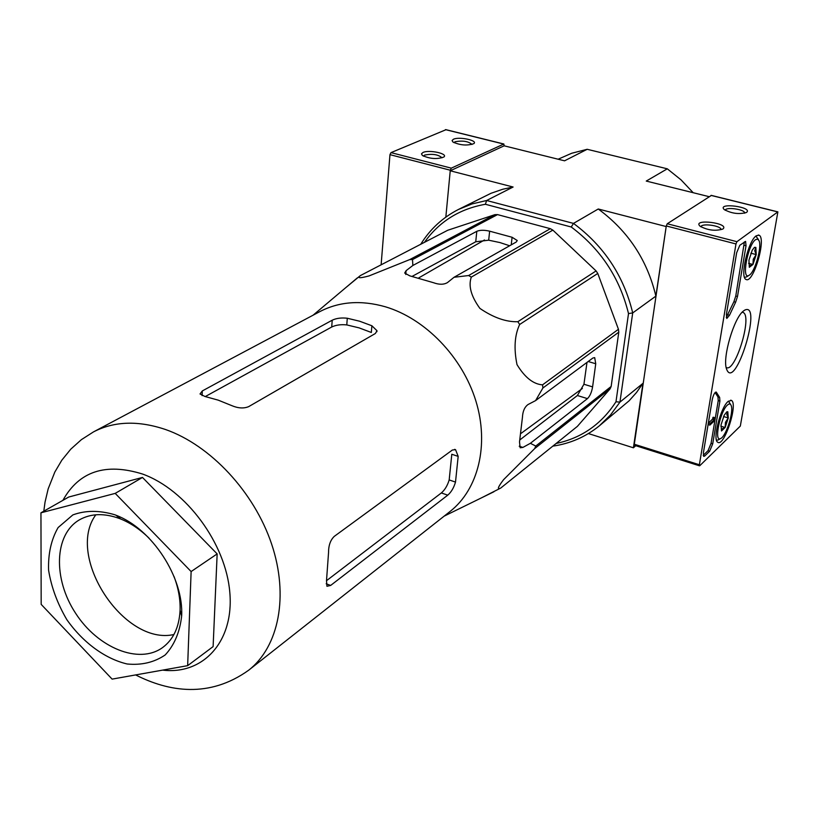 <?xml version="1.0" encoding="UTF-8"?>
<svg xmlns="http://www.w3.org/2000/svg" width="819" height="819" viewBox="0 0 819 819"><rect width="100%" height="100%" fill="white"/><g stroke="black" fill="none" stroke-linecap="round" stroke-linejoin="round"><path stroke-width="1.23" d="M135.637 674.928C168.755 691.758 209.306 698.443 248.7 670.188L450.061 511.476C478.276 489.404 489.414 444.881 475.849 400.89C462.315 356.93 425.235 318.622 385.411 306.797C361.169 299.918 339.322 301.515 319.881 311.589L93.509 431.889L81.388 439.649L70.751 449.191L61.824 460.196L54.832 472.041L48.167 488.882L45.035 502.139L43.796 511.199M481.736 497.717L500.737 488.052C496.867 490.028 497.809 487.244 503.562 479.699L534.674 448.597L535.769 446.058L530.374 443.304L522.901 447.42L520.157 447.768L519.512 441.932L522.44 417.321C522.747 411.271 524.621 407.002 528.05 404.525L535.585 400.604L542.925 387.96L542.526 384.848C533.333 384.203 524.825 377.457 517.004 364.619C513.738 348.566 514.619 335.186 519.655 324.478L517.833 321.724C506.091 322.082 493.447 317.639 479.893 308.394C471.079 296.253 468.222 285.831 471.304 277.109L468.611 275.532L454.064 277.272L447.461 282.586C443.816 284.736 439.158 284.777 433.466 282.698L409.756 275.839L404.678 273.044L406.091 270.669L412.858 265.479L412.51 259.572L409.756 259.582L369.072 275.911C359.838 278.388 356.941 278.276 360.35 275.593L345.843 287.582M519.655 324.478L597.768 273.454L618.447 329.279L618.785 332.166L542.925 387.96M618.447 329.279L542.526 384.848M534.674 448.597L610.094 388.851L611.158 386.455L535.769 446.058M597.768 273.454L596.089 270.925L517.833 321.724M412.51 259.572L497.522 214.609L550.337 228.685L552.856 230.119L471.304 277.109M550.337 228.685L468.611 275.532M497.522 214.609L494.911 214.66L409.756 259.582M494.911 214.66L447.758 230.252L360.35 275.593M610.094 388.851L577.395 426.361L500.737 488.052M618.785 332.166L611.158 386.455M552.856 230.119L596.089 270.925M454.064 277.272L516.216 242.035L517.27 240.54L512.09 237.264L489.639 231.173C484.305 229.944 480.036 229.985 476.812 231.306L412.858 265.479M509.643 245.761L499.928 242.567L488.687 240.192L475.737 241.779L412.285 276.3M519.993 439.803L577.385 395.526L583.937 384.254L586.988 362.407M530.374 443.304L587.438 398.618C589.936 396.201 591.656 392.291 592.598 386.885L595.741 363.759L594.696 357.647L592.905 358.005L535.585 400.604M484.479 239.977L418.888 277.815M521.171 433.302L582.381 388.462M371.877 325.757L359.592 321.212L347.276 318.243C341.349 317.577 336.322 318.233 332.207 320.209L202.293 390.95L200.02 393.98L204.965 396.488L218.243 400.153L231.562 405.538C238.032 408.302 243.724 408.671 248.648 406.644L375.389 333.487L376.975 330.692L371.877 325.757L371.345 332.473L359.08 327.866L346.785 324.918C340.878 324.304 335.862 325 331.726 327.006L205.282 396.56M455.507 482.084C453.808 487.807 451.228 492.168 447.758 495.157L330.651 585.442L326.935 586.281L326.505 580.651L328.552 552.487C328.532 545.434 330.446 540.059 334.275 536.373L452.375 450.02L455.559 449.672L458.169 456.388L455.507 482.084L449.181 479.934L451.801 454.258L458.169 456.388M326.494 580.702L441.339 492.946C444.819 489.977 447.44 485.636 449.181 479.934M420.731 244.277C430.118 229.136 442.68 217.537 458.435 209.469L472.051 203.921L486.619 200.501L573.495 223.403L598.249 208.999L666.185 226.546L655.876 296.12L632.708 312.919L628.511 313.575L615.98 401.76C601.453 424.211 581.5 438.124 556.121 443.478M615.98 401.76L619.942 402.119L632.708 312.919C623.761 275.89 604.023 246.058 573.495 223.403L571.242 226.996C600.634 248.996 619.727 277.856 628.511 313.575M552.815 446.14C570.239 443.611 585.749 436.844 599.344 425.839L610.534 414.946L619.942 402.119L642.956 383.343L633.404 447.798L588.411 433.568M635.769 445.71L633.404 447.798M450.235 170.782L504.135 145.813L503.859 144.011L451.3 168.151L450.286 170.219L445.833 217.117L450.235 170.782L513.103 187.019L486.619 200.501L485.401 204.279L571.242 226.996M504.135 145.813L564.567 160.811L587.182 149.293L667.301 168.816L646.252 181.071L709.059 196.652M424.457 242.342C439.24 221.55 459.551 208.855 485.401 204.279M642.956 383.343L636.506 392.516L629.135 400.767L599.344 425.839M598.249 208.999C628.071 230.978 647.276 260.012 655.876 296.12M458.435 209.469L490.99 193.294L502.794 189.23L513.103 187.019M587.182 149.293L571.693 153.255L558.138 159.214M693.202 192.721L680.999 179.822L667.301 168.816M217.158 553.9L213.114 646.601L187.653 665.663L112.111 679.115L41.175 604.381L40.95 512.807L68.755 497.02L142.486 477.436L217.158 553.9L191.124 571.56L187.653 665.663M40.95 512.807L115.203 493.386L142.486 477.436M115.203 493.386L191.124 571.56M95.833 514.782C65.192 556.121 123.741 645.904 173.925 634.53M148.997 538.114C140.162 529.453 130.733 523.085 120.721 519.011L119.687 518.601C104.289 512.96 90.858 513.38 79.392 519.86C54.105 534.5 52.928 578.9 75.594 613.247C97.84 647.87 138.933 664.762 162.572 647.583C173.403 639.526 179.248 627.057 180.088 610.165C180.415 599.324 178.388 588.083 174.007 576.463M114.844 514.772C99.416 510.217 85.422 510.257 72.85 514.916L58.118 527.549C51.228 539.516 48.055 553.736 48.587 570.188C51.341 587.172 57.443 603.685 66.882 619.737C82.975 642.516 104.914 658.722 127.109 663.984C141.626 665.386 154.32 662.366 165.203 654.944C174.355 645.096 179.832 632.125 181.644 616.042C183.865 577.59 152.068 528.757 115.981 515.223L114.844 514.772M445.915 129.74L390.991 152.621L389.967 154.658L381.122 264.824M453.46 139.24L452.088 140.489L452.866 141.974C460.217 145.342 467.199 145.895 473.812 143.632C478.245 140.479 459.213 136.394 453.46 139.24M422.983 152.477L421.478 153.849L422.379 155.477C429.965 158.927 437.111 159.449 443.837 157.023C448.474 153.685 429.074 149.478 422.983 152.477M442.014 157.791L442.014 157.791C438.298 154.504 432.524 153.593 424.682 155.047L423.464 156.163M472.01 144.472L472.01 144.441C468.366 141.278 462.725 140.377 455.108 141.738L454.013 142.69M740.325 426.075L699.784 465.704L699.385 464.762L735.974 243.949L736.936 241.687L777.876 211.865L740.325 426.075M756.265 235.79L758.926 235.166C766.871 237.623 753.255 284.265 746.017 279.422C739.608 277.528 748.187 240.796 756.265 235.79M728.06 401.484L731.336 400.389C738.503 403.224 724.242 447.358 717.782 442.26C712.295 440.161 720.433 407.729 728.06 401.484M743.457 311.005L744.635 310.176C763.267 300.645 734.848 392.833 726.525 368.949C722.215 357.954 733.937 317.803 743.457 311.005M712.714 443.847L709.684 451.197L704.698 456.04L703.705 456.378L703.398 452.856L712.213 399.785C713.339 394.86 714.68 392.281 716.236 392.055L719.635 397.41L719.911 401.085L712.714 443.847L711.066 443.345L708.036 450.685L703.255 455.313M737.499 296.468L735.626 302.201L729.524 315.233L726.811 318.468L726.412 314.363L736.65 252.764L739.823 245.26L745.597 241.39L746.027 245.772L737.499 296.468L735.779 296.007L733.906 301.73L735.626 302.201M634.162 445.198L666.277 225.962L667.25 223.751L711.332 195.475M722.87 229.023C730.302 223.126 691.86 218.315 699.969 226.146C707.585 230.293 715.182 231.275 722.757 229.095L722.87 229.023M746.549 212.418C753.49 206.982 716.748 202.221 724.16 209.51C731.572 213.544 738.994 214.537 746.447 212.49L746.549 212.418M742.147 312.254L743.058 312.459C752.866 315.776 734.96 373.904 726.136 367.383M744.655 213.196L744.666 213.073C745.157 209.367 725.46 206.572 725.255 210.309M720.996 229.596L720.996 229.596C721.447 225.594 700.88 222.829 700.992 226.904M711.066 443.345L718.243 400.583L717.956 396.908L715.089 392.557M714.69 418.683L714.516 418.018L714.27 419.604L710.124 423.484L709.858 425.102L714.844 420.423L715.11 418.816M709.858 425.102L708.179 424.59L708.445 422.983L712.602 419.093L713.175 417.209L714.844 417.71M712.847 417.516L714.516 418.018M708.445 422.983L710.124 423.484M726.289 317.424L733.906 301.73M744.389 241.892L735.779 296.007M727.815 411.783L726.781 414.475L728.275 417.946L725.45 422.317L725.132 427.498L722.071 428.849L721.519 430.978L721.037 424.836L724.201 415.192L726.852 411.793L727.815 411.783L728.275 417.946L725.132 427.498L721.519 430.978M727.456 405.036C729.279 403.398 730.548 403.644 731.265 405.763C733.763 412.295 725.931 436.507 720.669 438.513C713.646 442.925 720.014 411.251 727.456 405.036M728.449 401.136L730.63 404.514M718.335 439.844L716.533 440.284M720.843 426.187L725.132 427.498M723.556 416.523L728.275 417.946M755.865 247.43L754.708 250.665L756.213 254.586L753.265 259.173L752.958 264.476L749.825 265.54L749.324 267.301L748.945 260.166L752.231 250.184L754.483 247.338L755.865 247.43L756.213 254.586L752.958 264.476L749.324 267.301M755.609 239.639L757.708 239.076L759.141 240.878C761.987 247.625 754.698 272.604 749.098 275.286C741.123 280.968 747.665 244.799 755.609 239.639M755.906 236.077L758.466 239.619M746.519 276.894L744.532 277.365M748.586 263.339L752.958 264.476M750.859 253.204L756.213 254.586M511.24 244.861L512.09 237.264M488.687 240.192L489.639 231.173M475.737 241.779L476.812 231.306M405.763 274.488L406.091 270.669M583.937 384.254L592.598 386.885M577.385 395.526L587.438 398.618M588.185 361.517L595.741 363.759M519.226 446.232L522.901 447.42M248.7 670.188C278.849 646.672 289.066 595.833 271.56 543.888C254.095 491.963 210.483 445.27 165.612 429.545C138.319 420.352 114.281 421.14 93.509 431.889M162.612 670.116C203.112 675.051 234.121 641.635 229.822 592.557C225.942 543.601 186.128 489.69 142.567 474.047C105.61 462.53 79.054 471.294 62.899 500.348M346.785 324.918L347.276 318.243M331.726 327.006L332.207 320.209M202.109 395.638L202.293 390.95M441.339 492.946L447.758 495.157M326.187 583.742L330.651 585.442M503.593 144.031L445.464 129.637M451.3 168.151L390.991 152.621M450.286 170.219L389.967 154.658M633.947 444.123L699.385 464.762M666.277 225.962L735.974 243.949M667.25 223.751L736.936 241.687M711.005 195.393L777.681 211.906M708.036 450.685L709.684 451.197M703.296 455.599L704.698 456.04M715.437 392.229L716.605 392.577M717.956 396.908L719.635 397.41M718.243 400.583L719.911 401.085M712.673 418.581L714.342 419.093M712.663 418.888L714.332 419.389M712.602 419.093L714.27 419.604M727.794 314.762L729.524 315.233M744.287 245.331L746.027 245.772M444.133 516.144L493.929 491.748M313.093 315.192L357.33 277.897M120.721 519.011L115.981 515.223M180.088 610.165L181.644 616.042M376.904 331.705L376.975 330.733M454.596 449.355L455.528 449.662M503.798 143.99L445.741 129.617M634.08 445.178L699.477 465.806M711.22 195.362L777.825 211.855M758.292 235.012L758.926 235.166M730.63 400.184L731.336 400.389M742.198 312.254L743.058 312.459M720.669 438.513L717.976 440.049M749.098 275.286L746.375 276.986"/></g></svg>

